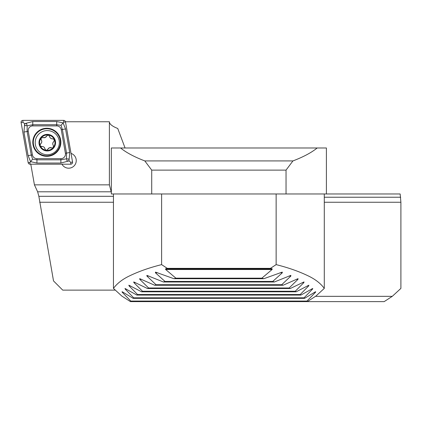 <?xml version="1.0" encoding="UTF-8"?>
<svg xmlns="http://www.w3.org/2000/svg" width="422" height="422" viewBox="0 0 422 422"><rect width="100%" height="100%" fill="white"/><g stroke="black" fill="none" stroke-linecap="round" stroke-linejoin="round"><path stroke-width="0.63" d="M71.033 153.392A7.591 7.591 0 0 1 70.511 167.961A7.591 7.591 0 0 1 61.971 164.195M392.275 296.339L400.9 288.4L400.9 202.259L400.161 193.978L324.291 193.978L324.291 288.395L315.93 296.059L307.322 301.624L384.178 301.624L392.275 296.339L315.508 296.339M115.333 290.12L62.714 290.12L53.515 280.92L38.85 196.309L37.642 191.804L34.43 184.862L30.785 164.195M400.9 202.259L324.291 202.259M113.455 202.259L39.642 202.259M324.291 197.232L400.694 197.232M37.642 191.804L111.223 191.804L109.393 184.862L109.393 121.758C109.414 124.052 112.194 126.294 117.743 128.483L125.06 147.98M109.393 121.758L65.447 121.758M109.393 184.862L34.43 184.862M46.826 128.256A14.031 14.031 0 0 0 32.8 142.283A14.031 14.031 0 0 0 46.826 156.314A14.031 14.031 0 0 0 60.858 142.283A14.031 14.031 0 0 0 46.826 128.256M32.404 154.869A4.6 4.6 0 0 0 36.936 158.672L60.873 158.672A4.6 4.6 0 0 0 65.405 153.276L61.248 129.696A4.6 4.6 0 0 0 56.717 125.898L32.779 125.898A4.6 4.6 0 0 0 28.248 131.295L32.404 154.869L31.275 155.069L32.615 159.226L36.936 159.822L36.936 158.672M28.179 162.67A1.841 1.841 0 0 0 29.988 164.195L70.743 164.195A1.841 1.841 0 0 0 72.558 162.032L65.479 121.9A1.841 1.841 0 0 0 63.669 120.375L22.915 120.375A1.841 1.841 0 0 0 21.1 122.538L28.179 162.67L29.988 162.354L29.988 164.195M25.035 123.562L32.779 121.525L56.717 121.525L63.089 122.907L65.552 128.942L69.709 152.516L69.05 160.497C68.849 158.946 68.132 158.487 66.898 159.126C66.491 160.455 67.061 161.083 68.622 161.004L60.873 163.045L36.936 163.045L30.569 161.663L28.105 155.628L23.948 132.054L24.608 124.073C24.808 125.624 25.526 126.083 26.755 125.445C27.166 124.115 26.591 123.488 25.035 123.562L24.518 123.562L22.915 122.216L22.915 120.375M36.936 163.045L36.936 159.822L60.873 159.822L66.507 158.799L66.539 153.075L62.382 129.501L61.042 125.345L63.669 122.216L63.669 120.375M68.622 161.004L69.139 161.004L69.05 160.497M69.139 161.004L70.743 162.354L72.558 162.032M32.615 159.226L29.988 162.354M24.518 123.562L24.608 124.073M61.042 125.345L56.717 124.748L32.779 124.748L27.15 125.772L27.119 131.495L28.248 131.295M26.755 125.445L27.15 125.772M66.507 158.799L66.898 159.126M43.007 137.503A2.696 2.696 0 0 0 45.143 137.54L43.007 137.503L41.039 138.136A7.707 7.707 0 0 0 40.058 145.358L40.269 145.864A7.707 7.707 0 0 0 45.987 150.258L46.536 150.332A7.707 7.707 0 0 0 53.256 147.521L53.362 145.458C52.423 144.013 52.592 142.715 53.874 141.56L54.401 139.724A7.707 7.707 0 0 0 41.277 137.825M47.048 150.216A1.54 1.54 0 0 1 46.536 150.332L49.4 147.8L52.755 147.858L53.256 147.521M42.669 131.5A12.074 12.074 0 0 0 36.113 147.267A12.074 12.074 0 0 0 51.885 153.824A12.074 12.074 0 0 0 58.442 138.057A12.074 12.074 0 0 0 42.669 131.5M54.934 139.503A8.282 8.282 0 0 0 44.12 135.008A8.282 8.282 0 0 0 39.626 145.822A8.282 8.282 0 0 0 50.434 150.316A8.282 8.282 0 0 0 54.934 139.503M53.499 147.209A7.707 7.707 0 0 0 54.401 139.724L52.729 138.791C51.009 138.885 49.97 138.084 49.611 136.396L48.282 135.024L46.636 136.005L45.143 137.54A2.696 2.696 0 0 0 46.636 136.005M44.927 148.945A2.696 2.696 0 0 0 41.815 146.55A1.54 1.54 0 0 1 40.269 145.864L41.815 146.55C43.535 146.46 44.568 147.257 44.927 148.945L45.987 150.258M40.665 143.781A2.696 2.696 0 0 0 41.182 139.888A1.54 1.54 0 0 1 41.039 138.136L41.182 139.888C42.121 141.328 41.947 142.625 40.665 143.781L40.058 145.358M53.874 141.56A2.696 2.696 0 0 0 52.855 144.493M51.531 147.837A2.696 2.696 0 0 0 47.902 149.341M49.611 136.396A2.696 2.696 0 0 0 52.729 138.791M123.377 292.43L122.401 292.43C121.821 291.718 121.921 291.581 122.712 292.019C121.921 291.581 121.821 291.718 122.401 292.43L130.815 301.076L130.43 301.624L121.816 296.059L113.455 288.395L113.455 193.978L111.35 193.978L111.35 147.98L317.186 147.98C311.478 152.611 303.397 156.926 292.942 160.919L144.809 160.919C134.354 156.926 126.268 152.611 120.565 147.98M326.401 193.978L326.401 147.98L317.186 147.98M292.942 160.919L286.037 170.119L151.714 170.119L144.809 160.919M286.037 170.119L286.037 193.978M151.714 193.978L151.714 170.119M113.455 288.395C117.216 283.289 122.765 279.032 130.103 275.624C139.16 271.283 149.662 267.617 161.615 264.62L167.307 268.36L270.444 268.36L276.136 264.62L276.136 193.978L324.291 193.978M161.615 264.62L161.615 193.978L276.136 193.978M122.712 292.019L133.136 298.349L133.679 297.805L125.26 289.16L125.002 288.474L136.839 295.073L137.556 294.53L129.063 285.884L128.863 285.203L141.592 291.802L142.494 291.254L133.88 282.608L133.737 281.928L147.494 288.527L148.602 287.983L139.782 279.338L139.698 278.652L154.684 285.251L156.019 284.708L146.903 276.062L146.888 275.381L163.377 281.98L164.991 281.432L155.433 272.786L155.491 272.106L173.911 278.705L175.884 278.161L165.672 269.516L165.54 268.861L167.307 268.36M270.444 268.36L272.206 268.861L272.079 269.516L261.867 278.161L263.84 278.705L282.26 272.106L282.318 272.786L272.76 281.432L274.374 281.98L290.863 275.381L290.848 276.062L281.727 284.708L283.067 285.251L298.053 278.652L297.969 279.338L289.149 287.983L290.257 288.527L304.014 281.928L303.872 282.608L295.258 291.254L296.16 291.802L308.888 285.203L308.682 285.884L300.195 294.53L300.912 295.073L312.749 288.474L312.491 289.16L304.067 297.805L304.615 298.349L315.039 292.019C315.83 291.581 315.93 291.718 315.35 292.43L306.936 301.076L307.322 301.624L130.43 301.624M276.136 264.62C288.089 267.617 298.591 271.283 307.649 275.624C314.986 279.032 320.535 283.289 324.291 288.395M315.039 292.019C315.83 291.581 315.93 291.718 315.35 292.43L314.374 292.43M161.615 193.978L113.455 193.978M130.815 301.076L306.936 301.076M175.884 278.161L261.867 278.161M173.911 278.705L263.84 278.705M164.991 281.432L272.76 281.432M163.377 281.98L274.374 281.98M156.019 284.708L281.727 284.708M154.684 285.251L283.067 285.251M148.602 287.983L289.149 287.983M147.494 288.527L290.257 288.527M142.494 291.254L295.258 291.254M141.592 291.802L296.16 291.802M137.556 294.53L300.195 294.53M136.839 295.073L300.912 295.073M133.679 297.805L304.067 297.805M133.136 298.349L304.615 298.349M113.455 196.309L38.85 196.309M46.826 155.829A13.541 13.541 0 0 0 60.367 142.283A13.541 13.541 0 0 0 46.826 128.742A13.541 13.541 0 0 0 33.285 142.283A13.541 13.541 0 0 0 46.826 155.829M63.669 122.216L65.479 121.9M22.915 122.216L21.1 122.538M70.743 162.354L70.743 164.195M23.948 132.054L27.119 131.495L31.275 155.069L28.105 155.628M32.779 121.525L32.779 125.898M56.717 121.525L56.717 125.898M65.552 128.942L61.248 129.696M69.709 152.516L65.405 153.276M60.873 163.045L60.873 158.672M165.54 268.861L272.206 268.861M165.672 269.516L272.079 269.516M155.433 272.786L157.686 272.786M280.066 272.786L282.318 272.786M146.903 276.062L148.86 276.062M288.891 276.062L290.848 276.062M139.782 279.338L141.491 279.338M296.26 279.338L297.969 279.338M133.88 282.608L135.378 282.608M302.374 282.608L303.872 282.608M129.063 285.884L130.377 285.884M307.374 285.884L308.682 285.884M125.26 289.16L126.394 289.16M311.357 289.16L312.491 289.16"/></g></svg>
